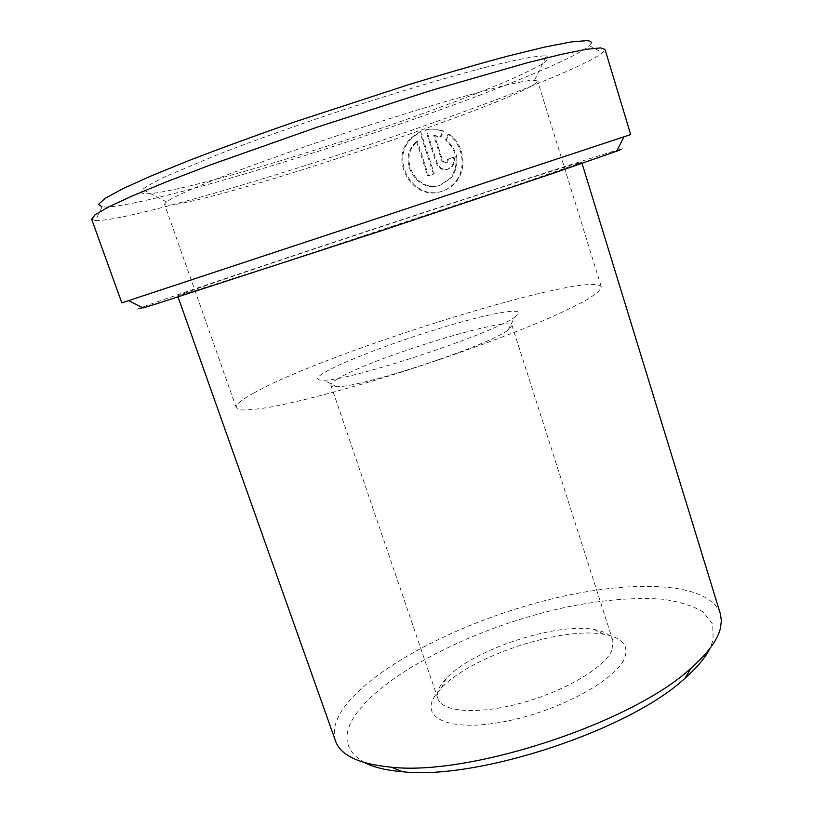 <?xml version="1.0" encoding="UTF-8"?>
<svg xmlns="http://www.w3.org/2000/svg" width="813" height="813" viewBox="0 0 813 813"><rect width="100%" height="100%" fill="white"/><g stroke="black" fill="none" stroke-linecap="round" stroke-linejoin="round"><path stroke-width="0.61" stroke-dasharray="4.07 3.05" d="M416.551 141.553L427.709 176.004L433.451 174.073L419.823 131.879L411.866 137.326C387.069 158.454 412.689 202.579 442.14 191.157C447.475 189.338 451.916 186.228 455.463 181.848C466.855 168.311 463.115 144.155 448.105 134.267L445.514 139.999C457.719 151.37 459.447 164.013 450.676 177.925L440.199 185.151C416.886 194.216 396.378 159.348 415.758 142.295L416.551 141.553L417.445 141.381L416.652 142.123C397.313 159.074 417.76 193.982 441.042 184.897L451.5 177.681C460.26 163.809 458.542 151.198 446.347 139.836L448.939 134.104C463.888 143.921 467.699 168.078 456.286 181.594C452.699 186.004 448.258 189.104 442.973 190.892C413.604 202.315 388.025 158.2 412.77 137.173L420.707 131.726L434.315 173.84L428.573 175.771L417.445 141.381M445.514 139.999L446.347 139.836M419.823 131.879L420.707 131.726M433.695 135.619L440.148 137.072L442.76 131.33C437.16 129.033 431.418 128.556 425.534 129.887L436.246 163.088C438.542 168.403 442.353 170.466 447.658 169.277L451.469 166.645C453.603 163.911 454.172 160.801 453.176 157.316L447.567 159.236L446.967 162.376L445.717 163.22L441.916 161.157L433.695 135.619L434.559 135.456L442.76 160.954L446.55 163.007L447.8 162.163L448.4 159.023L454 157.112C454.995 160.608 454.426 163.718 452.302 166.431L448.491 169.053C443.197 170.242 439.396 168.179 437.099 162.874L426.408 129.734C432.282 128.413 438.014 128.891 443.603 131.188L441.002 136.919L434.559 135.456M447.567 159.236L448.4 159.023M591.264 43.079L589.384 45.731C573.023 59.938 484.548 95.07 389.651 127.631C294.326 160.303 189.947 191.512 133.129 203.128C117.946 206.187 107.57 207.457 102.001 206.919L95.477 220.547C101.442 220.76 112.357 219.154 128.22 215.709C187.62 202.64 295.414 169.998 394.02 136.35C492.16 102.824 584.445 66.951 602.748 52.774L605.014 49.369M143.047 307.914C129.369 311.857 137.367 308.686 167.041 298.412C227.071 277.629 346.247 237.853 449.315 204.043L566.458 165.984L613.906 151.096L622.931 148.586L619.709 150.141M630.675 134.582L121.828 302.863M515.818 316.287L514.68 317.09C494.477 333.117 349.539 381.053 323.767 380.23C315.21 380.403 315.637 377.73 325.048 372.202C344.915 360.647 399.854 340.078 447.313 326.054C494.873 311.918 529.039 306.328 515.818 316.287M337.243 379.153C332.649 381.968 330.535 384.031 330.911 385.352C331.247 386.348 333.178 386.805 336.704 386.714C360.687 387.76 489.538 345.149 508.166 330.007L511.997 325.464C510.554 314.966 368.706 358.899 337.243 379.153M364.661 762.685C343.279 750.175 341.287 732.747 358.696 710.42C392.171 668.367 482.353 625.217 565.655 607.281C601.793 599.923 633.896 597.209 661.975 599.151C679.109 601.457 692.869 605.776 703.255 612.108L712.757 624.323L713.113 640.075L709.881 648.51M720.338 613.734C708.865 581.143 630.126 579.13 548.094 599.811C465.808 620.502 380.748 662.544 347.151 703.408C335.901 717.33 332.029 729.861 335.525 740.999M435.412 695.186C419.345 717.757 448.624 732.127 503.277 721.832C557.82 711.832 616.945 679.739 624.77 657.605C628.876 645.258 621.975 637.494 604.069 634.313C561.519 626.254 470.493 656.355 441.144 688.205L435.412 695.186M612.006 650.166C605.207 667.117 565.411 690.979 521.885 702.889C478.349 714.932 442.028 712.239 437.912 698.631C436.571 694.485 437.689 689.77 441.256 684.485L446.388 678.255C472.709 649.79 555.828 622.301 593.927 629.465C604.496 631.234 610.817 635.004 612.88 640.766L612.006 650.166M544.283 55.802L532.18 57.012C520.635 59.014 505.503 62.347 486.804 66.991C446.744 77.347 391.216 93.983 334.377 112.824C291.166 127.336 252.528 141.157 218.453 154.287L166.431 176.075C154.694 181.736 146.726 186.207 142.529 189.49C137.661 194.632 145.771 195.15 166.858 191.045C216.858 181.197 318.625 150.405 405.768 119.704C443.461 106.33 476.062 93.932 503.593 82.499C520.188 75.345 533.033 69.217 542.139 64.125L549.212 58.475L546.458 55.904L544.283 55.802M186.807 202.203C172.915 205.201 165.496 205.902 164.531 204.307L166.431 201.807C170.659 199.012 178.26 195.15 189.246 190.212L210.262 181.462C243.189 168.352 290.963 151.137 342.08 134.074C381.185 121.157 417.313 109.836 450.483 100.101L503.572 85.711C516.57 82.682 526.224 80.822 532.535 80.121L537.627 80.924C538.064 93.149 270.251 184.825 186.807 202.203M253.656 393.116C241.39 399.854 235.587 404.711 236.248 407.689L240.841 409.874C247.284 410.23 257.396 409.254 271.186 406.947C301.653 401.216 349.458 388.533 402.344 371.836C455.453 354.834 508.288 335.505 545.99 319.448C563.511 311.725 577.474 304.977 587.86 299.194L598.175 292.141L601.315 286.948C592.758 269.052 326.938 351.704 253.656 393.116M577.545 163.952L581.681 162.224C576.671 161.95 288.828 256.664 200.75 287.365L177.641 295.841L181.523 294.906L274.347 265.384L518.044 184.571L577.545 163.952M91.615 219.154L95.477 220.547M425.534 129.887L426.408 129.734M442.76 131.33L443.603 131.188M453.176 157.316L454 157.112M440.148 137.072L441.002 136.919M427.709 176.004L428.573 175.771M433.451 174.073L434.315 173.84M448.105 134.267L448.939 134.104M436.246 163.088L437.099 162.874M441.916 161.157L442.76 160.954M450.676 177.925L451.5 177.681M411.866 137.326L412.77 137.173M446.967 162.376L447.8 162.163M589.384 45.731L602.748 52.774M508.166 330.007L514.68 317.09M336.704 386.714L323.767 380.23M166.431 201.807L142.529 189.49M236.248 407.689L164.531 204.307M437.912 698.631L330.911 385.352M582.047 163.433L581.681 162.224M178.067 297.04L177.641 295.841M612.88 640.766L511.997 325.464M601.315 286.948L537.627 80.924M534.608 80.05L546.458 55.904M446.388 678.255L441.144 688.205M593.927 629.465L604.069 634.313M451.479 166.655L452.302 166.431M455.463 181.848L456.286 181.594M415.758 142.295L416.652 142.123"/><path stroke-width="1.22" d="M102.001 206.919L98.546 204.327L105.182 198.311L122.692 188.768L151.32 175.842L190.445 159.948C221.309 148.088 255.546 135.578 293.147 122.428L408.35 84.745C445.25 73.526 478.451 63.963 507.973 56.056L544.903 47.022L571.224 41.92L586.559 40.65C589.984 40.863 591.549 41.666 591.264 43.079M605.014 49.369L600.624 47.906L586.275 49.308L561.6 54.278L526.814 62.906L431.642 90.284L318.015 126.889L211.055 164.693L167.437 181.421L133.088 195.598L108.972 206.736L95.294 214.602L91.615 219.154L121.828 302.863L630.675 134.582L605.014 49.369M178.067 297.04L335.525 740.999C340.515 755.409 359.173 764.149 391.49 767.208C470.432 776.181 633.012 722.422 691.04 668.134C707.666 653.459 717.452 640.197 720.399 628.378L721.385 620.705L720.338 613.734L582.047 163.433M709.881 648.51C705.288 657.758 696.995 667.666 685.013 678.225C629.841 729.993 477.495 780.378 402.333 771.72C386.419 770.378 373.858 767.37 364.661 762.685M619.709 150.141L552.098 173.667L380.342 231.095L157.092 303.635L143.047 307.914L128.525 300.678M685.013 678.225L691.04 668.134M402.333 771.72L391.49 767.208M616.64 151.289L623.988 136.818"/></g></svg>
